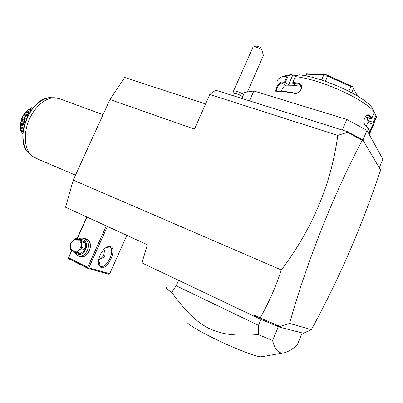 <?xml version="1.0" encoding="UTF-8"?>
<svg xmlns="http://www.w3.org/2000/svg" width="403" height="403" viewBox="0 0 403 403"><rect width="100%" height="100%" fill="white"/><g stroke="black" fill="none" stroke-linecap="round" stroke-linejoin="round"><path stroke-width="0.6" d="M109.979 99.516L194.453 129.131L209.787 94.483L337.785 135.378C331.291 183.849 312.476 228.713 281.344 269.965C275.717 287.062 268.645 303.051 260.137 317.937L254.474 315.247L254.152 316.239L141.947 262.897L147.387 244.767L65.588 207.263L73.225 180.096L109.979 99.516L124.708 77.452L205.585 103.974M281.344 269.965L73.225 180.096M209.787 94.483L215.681 90.217L342.288 130.063L346.761 119.459L366.982 130.35L382.85 159.205L379.263 167.85M337.785 135.378L347.431 132.345L347.326 131.65L342.288 130.063M249.487 100.856L253.799 90.982L346.761 119.459M241.871 98.458L244.51 92.438L253.799 90.982M362.917 140.063L366.982 130.35M374.115 111.853L376.316 116.477L373.964 122.104L373.823 124.013L369.894 133.151M369.632 133.549L369.914 132.864L369.138 130.134L364.806 124.638L367.853 127.958L369.168 130.184M376.316 116.477L376.367 117.439L375.48 119.555M375.908 115.515L373.087 122.255L373.964 122.104M369.596 118.124L368.453 120.855L373.087 122.255M373.153 122.295L373.052 124.331L369.803 131.801M368.453 120.855L367.501 119.041L368.095 122.346L373.052 124.331L373.823 124.013M365.098 125.298L364.624 124.693C363.35 121.374 363.974 118.286 366.503 115.429L367.612 114.825L368.826 114.87L371.904 118.034L374.291 112.321L372.191 107.898C364.7 96.252 322.178 77.008 299.041 74.832L295.323 76.641C320.209 79.114 366.196 99.919 374.291 112.321M295.323 76.641L292.865 82.343L298.688 83.305C304.809 84.348 300.26 94.952 294.346 93.38C286.684 91.813 280.815 91.305 276.74 91.854C273.859 92.599 278.226 82.539 280.967 82.101L284.669 81.794L287.102 76.177L291.641 74.444L292.734 75.18L288.578 84.801L285.259 82.61L288.17 75.88M277.642 80.731L278.362 78.933L280.13 77.552C281.732 76.741 284.055 76.283 287.102 76.177M369.329 115.208L368.579 115.636L371.274 118.608L371.904 118.034M365.602 116.371L367.501 119.041L366.539 117.202L371.274 118.608M281.319 91.375C282.438 88.086 283.898 86.015 285.712 85.164L295.938 85.33L292.603 83.109L292.865 82.343M292.603 83.089L298.744 84.096L300.658 85.28C303.237 88.272 298.633 94.136 294.87 93.088C287.294 91.541 281.485 91.043 277.445 91.587L276.937 91.501C275.445 90.831 279.067 83.094 281.218 82.882L285.173 82.58L284.669 81.794M298.688 83.305L298.744 84.096L300.925 86.272L288.578 84.801M294.346 93.38L294.87 93.088M276.74 91.854L277.445 91.587M280.967 82.101L281.218 82.882L285.712 85.164M284.986 75.754L291.641 74.444M297.58 75.442L292.734 75.18M301.192 86.338L300.925 86.272M351.728 92.74L353.512 88.519L357.36 95.944M353.512 88.519L352.625 86.716L350.832 86.63L348.877 91.244M325.417 81.32L327.634 76.137L350.832 86.63M327.634 76.137L326.067 74.686L323.72 75.039L321.574 80.046M305.978 75.95L306.738 74.177L323.72 75.039M306.738 74.177L306.527 73.714L305.373 75.829M326.067 74.686L352.575 86.685M306.542 73.699L325.997 74.671M352.625 86.716L357.421 95.985M364.806 124.638L364.236 123.776M365.823 116.099L367.838 115.248L368.579 115.636L366.987 115.339M347.326 131.65L362.715 139.72L380.533 170.001L380.19 170.817M260.137 317.937L280.211 326.526L289.576 323.443L311.388 329.659C339.658 277.591 360.826 228.692 380.301 171.053M311.388 329.659L303.409 333.261L279.022 327.014L259.633 318.783L260.197 318.053M289.576 323.443C306.975 261.522 333.216 195.107 362.156 140.42L361.738 139.509L362.156 140.42M347.431 132.345L362 140.103M259.633 318.783L255.734 316.929L254.474 315.247M255.734 316.929L254.152 316.239M280.211 326.526L279.022 327.014M275.445 325.468L279.808 326.752M362.715 139.72L362.312 140.687M360.227 138.526L361.738 139.509M261.028 319.372L258.499 325.352L258.278 334.626L272.574 340.51C274.609 348.338 277.546 352.479 281.375 352.927L282.825 352.988C286.468 352.731 291.233 350.142 297.122 345.21L302.215 332.954M272.574 340.51L278.352 326.727M178.584 280.317L176.202 285.792L171.698 292.402C167.834 289.898 166.091 288.341 166.464 287.732M258.499 325.352L176.202 285.792M258.278 334.626C231.856 336.263 221.378 334.047 208.613 328.284C196.326 321.554 187.712 313.917 171.698 292.402M186.725 321.715C186.428 323.594 199.581 331.583 217.696 340.248C235.785 348.907 254.711 356.217 260.323 356.801L262.106 356.7M106.286 225.922L87.688 267.37L68.626 257.814L68.344 258.127L71.669 250.454M76.973 238.717L86.791 216.985M68.626 257.814L71.9 250.575M77.22 238.803L87.028 217.096M82.942 238.228L86.252 238.868C95.697 242.838 87.476 261.154 78.459 256.162L77.154 255.316M87.688 267.37L88.076 268.025L88.836 267.844L107.41 226.441M88.836 267.844L109.732 273.718L126.824 235.342M110.432 246.515C117.605 248.48 107.964 270.116 101.007 267.602L98.644 264.857C96.932 259.734 102.15 248.898 107.289 246.843L110.432 246.515M109.732 273.718L108.709 274.181L87.773 268.333L68.727 258.771L68.344 258.127M87.773 268.333L88.076 268.025M98.508 260.504C99.455 262.126 99.647 263.461 99.083 264.509L98.841 264.786M103.974 249.331L104.916 252.535C105.485 254.973 104.674 256.797 102.478 257.991L98.664 259.618M106.256 247.412L109.566 247.069C115.903 249.261 106.997 268.771 100.69 266.454L98.392 263.411M106.533 247.281L105.929 247.633M98.695 259.446C103.239 257.744 104.966 254.404 103.888 249.427M85.501 239.044L86.292 239.362C94.75 242.848 88.368 259.401 79.774 256.182L78.122 255.683M78.106 239.105C80.086 238.037 82.051 237.841 83.995 238.521L84.514 238.742C92.992 242.243 86.58 258.867 77.955 255.633L77.059 255.27L73.684 251.472M79.265 239.503L83.179 239.81C90.751 243.009 84.141 257.708 76.908 253.714L74.938 252.071M75.658 252.414L79.623 253.633L80.751 253.457L76.792 252.233L75.658 252.414L71.255 250.238L70.676 249.215L70.58 243.518L71.124 242.319L75.401 238.757L76.53 238.571L80.943 240.692L84.857 242.022L85.446 243.034L85.577 248.716L85.038 249.915L80.751 253.457M76.53 238.571L80.469 239.911L84.857 242.022M85.446 243.034L81.537 241.714L80.943 240.692M85.577 248.716L81.658 247.447L81.537 241.714M85.038 249.915L81.114 248.656L81.658 247.447M71.235 243.15C67.754 250.187 77.386 254.973 80.444 247.638C83.905 240.505 74.228 235.881 71.235 243.15M81.114 248.656L76.792 252.233M242.646 96.695L238.798 94.483C236.143 93.456 234.667 93.214 234.37 93.758L233.463 95.813M234.36 93.773L233.377 91.345C233.8 90.574 235.866 90.907 239.584 92.342L243.639 94.423M253.25 47.02L255.366 46.269C256.409 45.957 258.116 46.325 260.489 47.378L261.562 49.383L258.973 48.138C256.147 47.05 254.162 46.708 253.013 47.106L233.473 91.133M261.562 49.383C262.968 53.528 263.537 55.674 263.265 55.81L263.174 56.022M75.477 175.159L38.013 159.175L32.27 156.203C24.885 150.445 23.011 135.428 28.417 121.505C33.761 107.561 45.338 97.415 54.803 97.768L59.402 98.7M33.464 107.475L32.693 108.004M29.943 108.956L31.283 107.636L32.945 108.1M31.172 107.682L32.668 108.437M31.096 107.838L29.716 109.158L31.575 109.873M29.716 109.158L29.364 109.384M28.956 109.228L31.353 110.18M28.739 109.178L28.185 109.586L31.001 110.674M28.185 109.586L27.092 110.996L30.029 112.135M27.092 110.996L26.502 111.56M26.462 111.545L25.994 111.651L29.49 113.006M25.994 111.651L25.5 112.22L29.117 113.626M25.5 112.22L24.724 113.601L28.341 115.011M24.724 113.601L24.2 114.346L27.923 115.807M24.2 114.346L23.626 114.86L27.611 116.427M23.626 114.86L25.54 111.928M23.228 115.213L22.382 117.641L21.54 118.83L23.309 115.077M23.223 115.55L27.263 117.137M22.785 116.784L26.714 118.336M22.382 117.641L26.341 119.207M21.807 118.588L25.933 120.22M21.485 118.981L21.163 121.232L20.462 122.804L21.304 120.739L21.54 118.83M21.53 119.348L25.641 120.976M21.404 120.326L25.313 121.882M21.163 121.232L25.016 122.769M20.669 122.557L24.593 124.129M24.381 124.87L20.538 123.333L20.462 122.804M20.538 123.333L20.689 123.968L24.24 125.393M20.689 123.968L20.624 124.859L24.029 126.225M20.624 124.859L20.296 126.487L23.666 127.847M20.296 126.487L20.699 124.109M23.53 128.522L20.316 127.222L20.15 126.718M20.316 127.222L23.5 128.678M20.714 127.55L20.8 128.265L23.389 129.313M20.8 128.265L20.709 130.093L23.122 131.076M20.709 130.093L20.8 128.129M20.88 130.733L23.057 131.625L20.88 130.733L20.624 130.295M21.626 131.04L23.042 131.761M21.676 131.207L21.873 133.131L22.885 133.544M21.873 133.131L21.762 131.872M22.86 133.912L21.838 133.272M26.885 111.228L28.255 109.359M51.428 97.712C42.265 97.375 31.112 107.122 25.978 120.512C20.79 133.887 22.613 148.334 29.751 153.911C12.483 142.219 30.492 95.521 51.428 97.712L54.506 97.763M369.244 134.471L369.914 132.864M374.024 123.041L376.367 117.439M367.853 127.958L368.181 128.648M373.107 109.772L374.155 111.953M366.332 126.154L368.206 121.691M364.624 124.693L364.418 124.139M366.503 115.429L366.115 115.837M261.245 356.856L282.825 352.988M98.508 263.915L98.644 264.857M106.483 247.306L107.289 246.843M83.995 238.521L85.779 239.14M247.442 91.98L263.265 55.81M103.072 114.659L58.702 98.443M31.369 110.155L28.915 109.213M29.631 112.775L26.447 111.54"/></g></svg>
